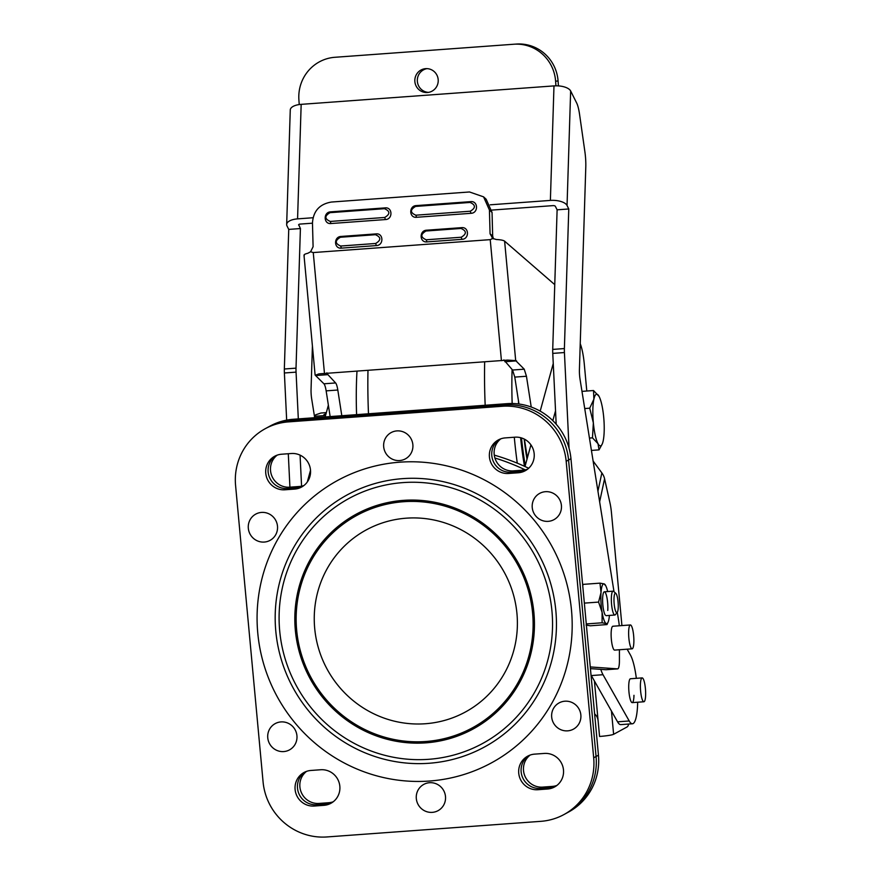 <?xml version="1.0" encoding="UTF-8"?>
<svg xmlns="http://www.w3.org/2000/svg" width="881" height="881" viewBox="0 0 881 881"><rect width="100%" height="100%" fill="white"/><g stroke="black" fill="none" stroke-linecap="round" stroke-linejoin="round"><path stroke-width="1.32" d="M500.815 438.826A17.939 17.466 -118.6 0 0 513.348 470.872L510.958 472.172A17.939 17.466 61.4 0 1 499.549 439.333A17.939 17.466 -118.6 0 0 510.958 472.172L520.682 471.467A17.939 17.466 -118.6 0 0 526.409 470.025A17.939 17.466 61.4 0 1 520.682 471.467L510.958 472.172L508.568 473.471A17.939 17.466 -118.6 0 1 498.327 439.938A17.939 17.466 -118.6 0 1 505.265 437.901L514.989 437.185A17.939 17.466 61.4 0 1 525.241 470.729A17.939 17.466 61.4 0 1 518.292 472.767L508.568 473.471M521.145 771.899A17.939 17.466 -118.6 0 0 540.295 788.407L550.019 787.702L540.295 788.407A17.939 17.466 61.4 0 1 528.875 755.579A17.939 17.466 -118.6 0 0 521.145 771.899M556.858 785.467A17.939 17.466 -118.6 0 1 552.398 786.403L542.685 787.107A17.939 17.466 61.4 0 1 530.153 755.061M593.684 757.781L596.063 756.482A59.809 58.234 61.4 0 1 566.373 813.24A59.809 58.234 -118.6 0 0 596.063 756.482L568.564 460.003A59.809 58.234 -118.6 0 0 504.725 404.974L290.807 420.578A59.809 58.234 -118.6 0 0 267.659 427.384A59.809 58.234 61.4 0 1 290.807 420.578L288.417 421.889A59.809 58.234 -118.6 0 0 265.269 428.684A59.809 58.234 -118.6 0 0 235.579 485.442L263.078 781.91A59.809 58.234 -118.6 0 0 326.917 836.95L540.835 821.334A59.809 58.234 -118.6 0 0 563.983 814.54A59.809 58.234 -118.6 0 0 593.684 757.781L566.175 461.314A59.809 58.234 -118.6 0 0 502.335 406.273L288.417 421.889M502.335 406.273L507.115 403.663L293.186 419.279L290.807 420.578L504.725 404.974A59.809 58.234 61.4 0 1 568.564 460.003L566.175 461.314M598.452 755.182L570.954 458.704L568.564 460.003L596.063 756.482L598.452 755.182A59.809 58.234 61.4 0 1 568.763 811.93L563.983 814.54M277.174 455.147A17.939 17.466 -118.6 0 0 289.706 487.193L299.43 486.477L297.04 487.788A17.939 17.466 -118.6 0 0 302.767 486.345A17.939 17.466 61.4 0 1 297.04 487.788L287.316 488.492A17.939 17.466 61.4 0 1 275.896 455.653A17.939 17.466 -118.6 0 0 287.316 488.492L297.04 487.788L294.65 489.087A17.939 17.466 61.4 0 0 310.497 470.025A17.939 17.466 61.4 0 0 291.347 453.506L281.623 454.222A17.939 17.466 -118.6 0 0 266.491 476.94A17.939 17.466 -118.6 0 0 284.926 489.792L294.65 489.087M555.746 786.27A17.939 17.466 61.4 0 1 550.019 787.702A17.939 17.466 -118.6 0 0 555.746 786.27M332.104 802.591A17.939 17.466 61.4 0 1 326.377 804.023L316.653 804.727L326.377 804.023A17.939 17.466 -118.6 0 0 332.104 802.591M305.233 771.899A17.939 17.466 -118.6 0 0 316.653 804.727A17.939 17.466 61.4 0 1 305.233 771.899M303.879 485.552A17.939 17.466 61.4 0 1 299.43 486.477M527.521 469.232A17.939 17.466 61.4 0 1 523.072 470.157L513.348 470.872M306.511 771.393A17.939 17.466 61.4 0 0 319.043 803.428L328.756 802.723A17.939 17.466 -118.6 0 0 333.216 801.787M265.269 428.684L270.038 426.085A59.809 58.234 61.4 0 1 293.186 419.279M507.115 403.663A59.809 58.234 61.4 0 1 570.954 458.704M267.758 737.815A14.955 14.559 61.4 0 1 275.18 723.62A14.955 14.559 61.4 0 1 296.93 735.679A14.955 14.559 61.4 0 1 289.508 749.874A14.955 14.559 61.4 0 1 267.758 737.815M551.682 717.09A14.955 14.559 61.4 0 1 559.105 702.906A14.955 14.559 61.4 0 1 580.854 714.965A14.955 14.559 61.4 0 1 573.432 729.149A14.955 14.559 61.4 0 1 551.682 717.09M416.317 798.604A14.955 14.559 61.4 0 1 423.739 784.42A14.955 14.559 61.4 0 1 445.489 796.479A14.955 14.559 61.4 0 1 438.066 810.663A14.955 14.559 61.4 0 1 416.317 798.604M248.321 528.303A14.955 14.559 61.4 0 1 255.743 514.119A14.955 14.559 61.4 0 1 277.493 526.177A14.955 14.559 61.4 0 1 270.071 540.361A14.955 14.559 61.4 0 1 248.321 528.303M383.687 446.788A14.955 14.559 61.4 0 1 391.109 432.604A14.955 14.559 61.4 0 1 412.859 444.663A14.955 14.559 61.4 0 1 405.436 458.847A14.955 14.559 61.4 0 1 383.687 446.788M532.245 507.588A14.955 14.559 61.4 0 1 539.668 493.393A14.955 14.559 61.4 0 1 561.417 505.452A14.955 14.559 61.4 0 1 553.995 519.647A14.955 14.559 61.4 0 1 532.245 507.588M555.845 610.742A143.526 139.771 -118.6 0 0 402.617 478.647A143.526 139.771 -118.6 0 0 275.797 631.181A143.526 139.771 -118.6 0 0 429.025 763.265A143.526 139.771 -118.6 0 0 555.845 610.742M551.947 611.029A139.539 135.883 -118.6 0 0 402.991 482.601A139.539 135.883 -118.6 0 0 279.695 630.895A139.539 135.883 -118.6 0 0 428.662 759.312A139.539 135.883 -118.6 0 0 551.947 611.029M516.949 613.583A103.661 100.941 -118.6 0 0 406.284 518.182A103.661 100.941 -118.6 0 0 314.693 628.34A103.661 100.941 -118.6 0 0 425.358 723.742A103.661 100.941 -118.6 0 0 516.949 613.583M537.906 789.717A17.939 17.466 61.4 0 1 527.664 756.173A17.939 17.466 61.4 0 1 534.602 754.136L544.326 753.431A17.939 17.466 -118.6 0 1 554.578 786.964A17.939 17.466 -118.6 0 1 547.63 789.002L537.906 789.717L542.685 787.107M339.835 786.259A17.939 17.466 -118.6 0 0 320.684 769.752L310.96 770.457A17.939 17.466 61.4 0 0 295.829 793.175A17.939 17.466 61.4 0 0 314.264 806.038L323.988 805.322A17.939 17.466 -118.6 0 0 339.835 786.259M580.238 343.711A27.906 5.804 -94.2 0 1 584.29 364.073L586.79 391.021M328.371 405.194L325.144 416.944M310.519 470.256L307.304 481.984M552.827 420.644L555.537 410.766M524.988 466.534L530.924 444.905M540.185 411.141L553.246 363.512M494.902 457.999A222.375 216.55 61.4 0 1 522.896 468.769L525.285 469.848M528.666 468.252A222.375 216.55 -118.6 0 0 494.274 455.125M518.48 400.899A93.694 19.481 85.8 0 0 518.535 403.972M520.616 437.703A93.694 19.481 85.8 0 0 524.492 466.302M512.114 369.546A123.593 25.692 85.8 0 0 512.169 403.52M514.295 437.24A123.593 25.692 85.8 0 0 517.279 463.164M484.671 361.926A159.472 33.159 85.8 0 0 485.178 405.271M367.983 370.449A159.472 33.159 85.8 0 0 368.489 413.784M356.981 371.253A123.593 25.692 85.8 0 0 356.585 414.654M527.014 459.166A77.55 16.122 -94.2 0 1 524.173 439.035M599.047 396.373L593.519 390.525L593.882 399.192A25.912 5.385 -94.2 0 1 598.75 395.855A25.912 5.385 -94.2 0 1 599.047 396.373A25.912 5.385 -94.2 0 1 603.705 417.209A25.912 5.385 -94.2 0 1 603.177 440.874A25.912 5.385 -94.2 0 1 602.263 443.925A25.912 5.385 -94.2 0 1 598.012 443.694A25.912 5.385 -94.2 0 1 593.353 422.858L592.473 437.857L598.012 443.694L599.025 449.872L602.263 443.925M593.882 399.192A25.912 5.385 85.8 0 0 593.353 422.858L589.719 408.189L593.882 399.192M591.426 450.422L599.025 449.872M581.978 391.373L593.519 390.525M584.731 408.553L589.719 408.189M589.444 438.077L592.473 437.857M314.638 417.385L314.991 416.273L325.541 415.502M326.069 413.563L323.856 414.775L325.783 414.632M314.473 416.372L315.717 414.808L320.959 413.013L326.333 412.616M611.458 711.077L613.617 734.302A11.96 1.101 174.7 0 1 599.565 736.461L598.1 720.647A9.966 9.702 -118.6 0 0 594.62 713.885M613.617 734.302L627.14 726.924A19.933 4.141 85.8 0 0 628.682 724.05M621.92 625.587L611.447 512.632A19.933 4.141 85.8 0 0 609.993 503.04L604.586 478.779L599.631 501.796M593.111 461.016L601.866 472.932A19.933 15.891 12.1 0 1 604.586 478.779M640.608 690.935A11.96 2.489 -94.2 0 1 642.15 677.907A11.96 2.489 -94.2 0 1 645.421 688.733A11.96 2.489 -94.2 0 1 643.89 701.761A11.96 2.489 -94.2 0 1 640.608 690.935M642.15 677.907L630.477 678.755A11.96 2.489 85.8 0 0 628.726 686.057A11.96 2.489 85.8 0 0 632.217 702.62A11.96 2.489 85.8 0 0 633.968 695.318M600.787 669.362A35.879 7.455 85.8 0 0 603.011 674.714L629.221 720.977A35.879 7.455 85.8 0 0 632.437 723.775A35.879 7.455 85.8 0 0 637.679 702.212M591.008 674.945A35.879 7.455 85.8 0 0 591.349 675.562L617.559 721.825A35.879 7.455 85.8 0 0 620.764 724.623L632.437 723.775M636.346 678.326A35.879 7.455 85.8 0 0 630.422 655.001L627.129 649.187M628.891 628.505A11.96 2.489 -94.2 0 1 630.389 624.959A11.96 2.489 -94.2 0 1 633.219 632.217A11.96 2.489 -94.2 0 1 633.615 645.277A11.96 2.489 -94.2 0 1 632.129 648.823A11.96 2.489 -94.2 0 1 629.287 641.577A11.96 2.489 -94.2 0 1 628.891 628.505M425.655 68.652A11.96 11.695 -93.7 0 0 414.852 81.382A11.96 11.695 -93.7 0 0 427.296 92.516A11.96 11.695 -93.7 0 0 427.395 92.516A11.96 11.695 -93.7 0 0 438.198 79.786A11.96 11.695 -93.7 0 0 425.754 68.652A11.96 11.695 -93.7 0 0 425.655 68.652M428.529 92.373A11.96 11.695 86.3 0 1 426.999 68.641M613.176 626.303A11.96 2.489 85.8 0 0 612.879 626.237A11.96 2.489 85.8 0 0 611.227 637.657A11.96 2.489 85.8 0 0 614.321 650.035A11.96 2.489 85.8 0 0 614.619 650.101L632.129 648.823M555.966 85.82L553.984 85.898A13.953 6.134 1.8 0 1 555.966 85.82A13.953 6.134 1.8 0 1 570.646 90.974L576.659 102.989A19.933 4.141 85.8 0 1 579.566 114.365L584.918 151.939A19.933 4.141 85.8 0 1 585.788 167.126L579.423 369.524A11.96 2.489 -94.2 0 0 580.072 379.447L614.013 591.735M312.414 346.002L311.059 389.116A11.96 2.489 85.8 0 0 311.698 399.038L314.693 417.715M298.318 418.904L296.06 372.134A11.96 2.489 -94.2 0 1 296.016 368.148L300.41 228.553L288.737 229.401L286.997 225.932A13.953 6.134 -178.2 0 1 286.666 224.501L290.267 109.982A13.953 6.134 1.8 0 1 299.265 104.553A13.953 6.134 1.8 0 1 301.17 104.354L299.265 104.553M300.41 228.553L298.681 224.677M312.469 223.179L300.179 224.071A1.993 0.881 -178.2 0 0 298.626 224.875A1.993 0.881 -178.2 0 0 298.67 225.084M556.186 424.213L552.761 353.391A11.96 2.489 85.8 0 1 552.717 349.416L564.391 348.557L568.774 208.962L557.111 209.821L555.371 206.352A1.993 0.881 -178.2 0 0 552.993 205.625L491.84 210.085M568.774 208.962L567.045 205.493A13.953 6.134 -178.2 0 0 550.383 200.416L490.232 204.81M313.019 217.739L297.569 218.873A13.953 6.134 -178.2 0 0 286.666 224.501M286.666 420.138L284.387 372.982A11.96 2.489 -94.2 0 1 284.343 368.996L288.737 229.401M301.577 486.191L300.069 455.136M289.915 487.171L288.296 453.737M619.255 625.774A11.96 2.489 85.8 0 0 618.726 621.215L617.306 612.328M590.424 668.624L605.919 669.725A11.96 2.489 85.8 0 0 605.985 669.725A11.96 2.489 85.8 0 0 606.062 669.714M590.27 666.939L617.581 668.877A11.96 2.489 85.8 0 0 617.658 668.877A11.96 2.489 85.8 0 0 619.42 660.706L619.409 649.749M564.391 348.557A11.96 2.489 85.8 0 0 564.424 352.543L552.761 353.391M569.06 448.297L564.424 352.543M550.383 200.416L553.984 85.898L301.17 104.354L297.569 218.873M552.717 349.416L557.111 209.821M555.933 85.754L555.603 81.162A39.865 38.995 -93.7 0 0 514.13 44.215L516.618 44.05A39.865 38.995 86.3 0 1 558.08 80.997L558.433 85.898M514.13 44.215A39.865 38.995 -93.7 0 0 513.821 44.237L334.901 57.287A39.865 38.995 -93.7 0 0 298.901 99.894L299.232 104.498M607.758 610.478A11.96 2.489 85.8 0 0 606.723 596.547A11.96 2.489 85.8 0 0 603.65 592.417A11.96 2.489 85.8 0 0 602.703 596.988A11.96 2.489 85.8 0 0 605.313 615.147M607.67 591.558A19.933 4.141 85.8 0 0 605.401 585.138A19.933 4.141 85.8 0 0 604.168 583.905A19.933 4.141 85.8 0 0 601.018 592.484A19.933 4.141 85.8 0 0 602.086 612.317A19.933 4.141 85.8 0 0 606.293 623.561A19.933 4.141 85.8 0 0 608.099 622.107A19.933 4.141 85.8 0 0 609.41 615.423M582.726 585.656L583.222 584.367L599.983 583.145L604.168 583.905L604.884 584.918M583.222 584.367L582.715 585.502M586.074 625.036L590.259 625.796L607.009 624.574L608.099 622.107M607.009 624.574L606.293 623.561L602.108 622.79L602.086 612.317L598.584 602.086L601.018 592.484L599.983 583.145M586.283 623.946L602.108 622.79M584.345 603.122L598.584 602.086M615.246 610.093A9.746 2.026 -94.2 0 1 614.002 598.518A9.746 2.026 -94.2 0 1 615.863 593.409A9.746 2.026 -94.2 0 1 616.997 595.776A9.746 2.026 -94.2 0 1 618.264 605.412A9.746 2.026 -94.2 0 1 617.24 612.405A9.746 2.026 -94.2 0 1 615.246 610.093M617.24 612.405L615.345 614.707A11.96 2.489 -94.2 0 1 614.839 615.026A11.96 2.489 -94.2 0 1 612.89 611.877A11.96 2.489 -94.2 0 1 611.337 598.838A11.96 2.489 -94.2 0 1 613.099 591.162A11.96 2.489 -94.2 0 1 613.639 591.404L615.863 593.409M330.144 416.581L326.146 390.867A11.96 2.489 85.8 0 0 323.933 383.797L315.112 375.064L304 255.303M316.246 375.493L327.919 374.645L335.606 382.949A11.96 2.489 -94.2 0 1 337.808 390.019L341.806 415.733M554.755 284.651L504.615 241.152C503.348 240.26 500.617 239.72 496.41 239.533L492.809 238.487L490.067 233.806L489.429 210.019L483.559 196.837L469.474 191.97L331.399 202.046C319.616 204.062 313.306 211.022 312.469 222.937L313.096 246.713L310.597 251.779L307.777 253.299C304.617 254.025 303.46 254.84 304.308 255.776M310.597 251.779L313.251 252.561L490.221 239.643L492.809 238.487L492.072 237.98M315.387 375.229L318.966 373.874L507.599 360.109L515.693 360.604L524.239 369.183L526.453 376.253L531.232 407.033M326.917 372.828L327.919 374.645M493.47 238.839L492.666 236.064L492.05 212.442L486.169 199.26L483.559 196.837M503.877 359.911L512.566 370.031L514.779 377.101L518.964 404.027M524.426 439.167L527.345 457.955M426.646 230.205L461.644 227.65C469.166 226.769 469.496 239.114 461.952 239.335L426.955 241.89C419.433 242.771 419.103 230.426 426.646 230.205L425.986 231.009L460.994 228.454C466.721 230.976 466.798 233.894 461.226 237.231L426.217 239.786C420.479 237.275 420.402 234.346 425.986 231.009M470.707 201.639C478.218 200.758 478.548 213.092 471.016 213.312L416.559 217.288C409.048 218.169 408.718 205.824 416.25 205.603L470.707 201.639L470.047 202.443C475.773 204.954 475.85 207.883 470.278 211.22L415.821 215.195C410.094 212.673 410.017 209.755 415.59 206.418L470.047 202.443M341.079 236.449L376.077 233.894C383.598 232.98 383.929 245.392 376.385 245.579L341.388 248.134C333.866 249.015 333.536 236.67 341.079 236.449L340.418 237.253L375.427 234.698C381.154 237.22 381.231 240.139 375.658 243.475L340.65 246.03C334.912 243.519 334.835 240.601 340.418 237.253M330.683 211.847L385.129 207.883C392.651 206.969 392.981 219.38 385.438 219.556L330.992 223.532C323.481 224.413 323.151 212.068 330.683 211.847L330.023 212.662L384.479 208.687C390.206 211.198 390.283 214.127 384.711 217.464L330.254 221.439C324.527 218.917 324.45 215.999 330.023 212.662M504.89 361.728L516.552 360.88M328.756 802.723L323.988 805.322M319.043 803.428L314.264 806.038M552.398 786.403L547.63 789.002M523.072 470.157L518.292 472.767M289.706 487.193L284.926 489.792M257.77 633.065A160.794 156.576 61.4 0 1 399.842 462.184A160.794 156.576 61.4 0 1 571.494 610.159A160.794 156.576 61.4 0 1 429.421 781.04A160.794 156.576 61.4 0 1 257.77 633.065M533.919 612.901A122.283 119.078 -118.6 0 0 403.377 500.375A122.283 119.078 -118.6 0 0 295.344 630.322A122.283 119.078 -118.6 0 0 425.875 742.848A122.283 119.078 -118.6 0 0 533.919 612.901M296.666 630.223A120.928 117.757 61.4 0 1 403.509 501.718A120.928 117.757 61.4 0 1 532.598 613A120.928 117.757 61.4 0 1 425.754 741.505A120.928 117.757 61.4 0 1 296.666 630.223M523.028 470.168L522.896 468.769M525.285 465.476A89.708 18.655 -94.2 0 1 521.486 437.945M598.1 720.647L594.411 680.98M597.935 491.18L601.866 472.932M603.011 674.714L591.349 675.562M629.221 720.977L617.559 721.825M284.343 368.996L296.016 368.148M296.06 372.134L284.387 372.982M605.919 669.725L617.581 668.877M570.646 90.974L567.045 205.493M558.08 80.997L555.603 81.162M335.606 382.949L323.933 383.797M337.808 390.019L326.146 390.867M324.483 373.621L313.251 252.561M501.443 360.703L490.221 239.643M489.429 210.019L492.05 212.442M490.067 233.806L492.666 236.064M515.693 360.604L504.615 241.152M514.779 377.101L526.453 376.253M512.566 370.031L524.239 369.183M461.226 237.231L461.952 239.335M461.644 227.65L460.994 228.454M426.955 241.89L426.217 239.786M415.821 215.195L416.559 217.288M471.016 213.312L470.278 211.22M416.25 205.603L415.59 206.418M375.658 243.475L376.385 245.579M376.077 233.894L375.427 234.698M341.388 248.134L340.65 246.03M384.711 217.464L385.438 219.556M385.129 207.883L384.479 208.687M330.992 223.532L330.254 221.439M643.89 701.761L632.217 702.62M630.389 624.959L612.879 626.237M605.985 669.725L617.658 668.877M605.401 585.138L604.939 584.389M613.099 591.162L604.366 591.801M614.839 615.026L606.106 615.665"/></g></svg>
